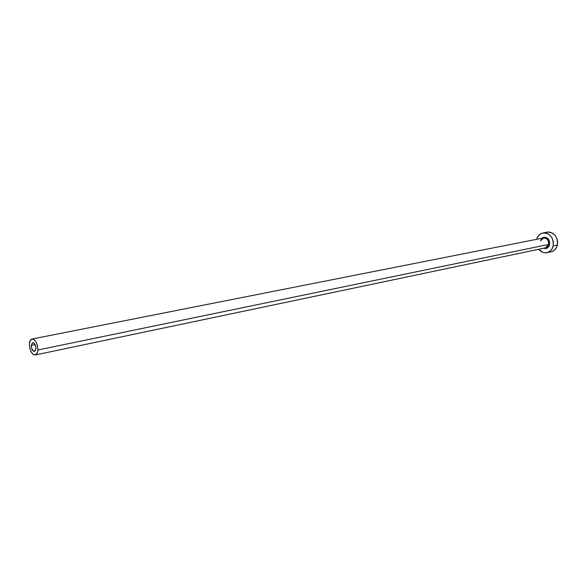 <?xml version="1.0" encoding="UTF-8"?>
<svg xmlns="http://www.w3.org/2000/svg" width="587" height="587" viewBox="0 0 587 587"><rect width="100%" height="100%" fill="white"/><g stroke="black" fill="none" stroke-linecap="round" stroke-linejoin="round"><path stroke-width="0.88" d="M35.954 348.649L34.508 351.386C32.549 351.055 31.463 349.052 31.272 345.376L35.132 344.591L31.272 345.376L32.483 342.698L34.281 343.307L35.858 346.954L35.44 350.644L33.848 351.334L31.801 348.737L31.272 345.376L32.725 342.625C34.684 342.955 35.763 344.965 35.954 348.649M545.059 247.912L547.311 246.856L548.596 244.463L549.637 244.603C548.588 247.89 546.548 249.108 543.54 248.257L545.58 248.572L547.385 247.963L549.315 245.645L549.637 244.603L548.596 244.463C548.794 240.237 547.084 238.073 543.459 237.97L32.036 339.029C35.58 339.646 37.539 343.3 37.891 349.999L548.596 244.463L37.891 349.999C37.663 352.868 36.79 354.526 35.264 354.966C31.691 354.365 29.724 350.725 29.365 344.041C29.585 341.142 30.465 339.469 32.014 339.037M547.04 252.674L551.193 251.772C554.385 250.942 556.447 248.697 557.386 245.05L553.203 245.924L553.365 242.02L552.228 238.234L549.968 235.16L546.93 233.266L543.584 232.841L540.451 233.934L538 236.37L536.709 239.305C537.743 235.798 539.835 233.67 542.975 232.929C550.21 233.156 553.614 237.486 553.203 245.924L557.386 245.05C557.804 236.649 554.407 232.342 547.194 232.122L543.012 232.922M553.203 245.924C552.257 249.592 550.195 251.845 547.003 252.681C543.819 253.224 541.067 252.087 538.741 249.262L542.792 252.337L544.442 252.77L547.744 252.476L550.621 250.715L551.758 249.35L553.203 245.924M541.522 238.351L544.127 237.089L546.952 237.786L548.507 239.239L549.498 241.25L549.637 244.603C549.256 238.095 546.548 236.011 541.522 238.351M551.941 251.574L554.81 249.813L556.814 246.848L557.643 243.128L557.151 239.225L555.419 235.747L552.719 233.222L549.469 232.048L547.796 232.034M35.279 354.959L545.47 247.853L548.596 244.463C548.852 240.487 547.275 238.307 543.856 237.918L540.451 240.809M29.365 344.041L29.864 348.649L31.617 352.714L33.21 354.423L35.646 354.841L37.407 352.618L37.891 349.999L37.392 345.339L36.313 342.456L34.831 340.277L32.344 338.993L30.297 340.416L29.365 344.041M543.459 237.97C542.527 237.83 541.552 238.792 540.517 240.875"/></g></svg>
